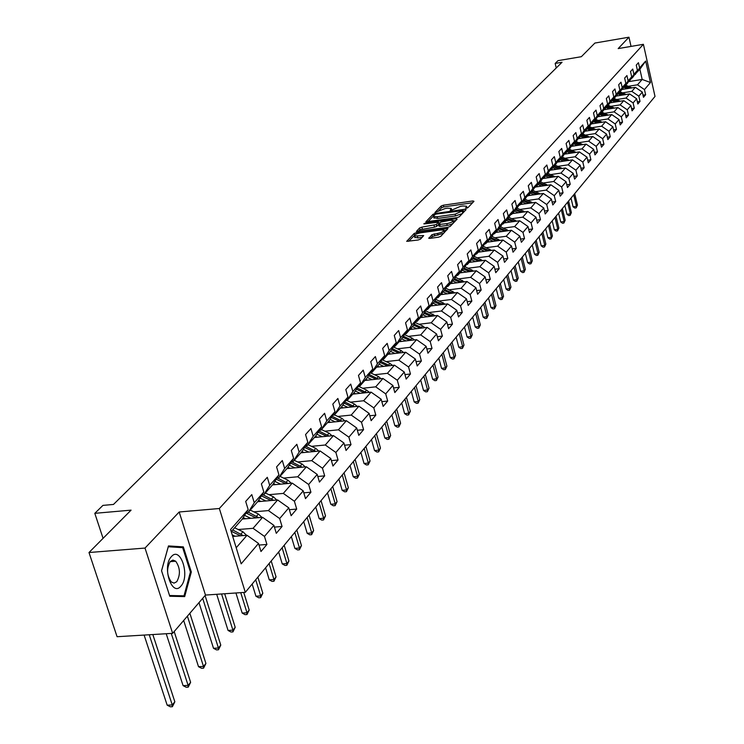 <?xml version="1.0" encoding="UTF-8"?>
<svg xmlns="http://www.w3.org/2000/svg" width="744" height="744" viewBox="0 0 744 744"><rect width="100%" height="100%" fill="white"/><g stroke="black" fill="none" stroke-linecap="round" stroke-linejoin="round"><path stroke-width="1.12" d="M466.432 208.199L467.995 207.613L473.974 201.298L472.886 200.945L443.35 205.205L441.146 206.023L434.905 212.542L445.163 208.525L447.628 208.171L451.217 208.413L450.222 210.347L451.013 210.403L460.48 206.33L462.963 205.976L466.609 206.228L465.632 208.143L466.432 208.199M428.758 237.978L429.846 238.387L438.495 237.197L440.82 236.313L447.99 228.482L416.445 232.64L414.138 233.495L406.698 241.344L418.175 239.996L420.5 239.122L423.68 235.569L414.445 235.978C414.287 234.751 416.389 233.69 420.741 232.798L440.774 230.008L443.843 230.24C443.991 231.458 441.889 232.519 437.537 233.402L431.864 234.741L428.86 238.378M631.042 46.407L628.968 37.2L594.902 43.05L581.343 56.702L558 60.655L555.173 63.426L562.036 62.264L113.488 504.441L102.932 505.39L94.804 513.332L103.072 538.349M145.015 548.068L172.645 633.339L205.483 595.07L179.183 511.993L145.015 548.068L88.992 552.522L131.074 510.142L94.804 513.332M179.183 511.993L219.341 508.505L643.402 44.305L655.008 96.432L245.306 592.336L219.341 508.505M628.968 37.2L618.18 48.593L643.402 44.305M457.058 217.629L459.318 216.783L466.107 209.613L465.009 209.241L435.212 213.5L432.98 214.337L425.884 221.796L457.058 217.629M457.132 219.089L450.176 226.427L447.888 227.292L416.408 231.458L419.56 227.98L421.848 227.125L436.337 224.558L438.393 222.177L424.592 223.888L423.82 223.832L425.438 223.023L456.035 218.708L457.132 219.089M172.645 633.339L117.078 636.715L88.992 552.522M259.005 545.064L266.929 544.45L264.483 536.415L273.894 525.357L276.294 533.318L282.06 526.482L279.679 518.559L288.784 507.845L291.127 515.704L296.707 509.073L294.392 501.251L303.217 490.873L305.505 498.629L310.918 492.212L308.648 484.484L317.204 474.421L319.436 482.084L324.682 475.853L322.468 468.227L330.764 458.471L332.949 466.042L338.046 459.997L335.879 452.464L343.923 442.996L346.062 450.464L351.01 444.605L348.889 437.165L356.702 427.977L358.794 435.352L363.593 429.66L361.519 422.313L369.108 413.385L371.154 420.676L375.813 415.143L373.786 407.879L381.161 399.212L383.16 406.41L387.689 401.035L385.708 393.864L392.879 385.439L394.832 392.553L399.24 387.326L397.296 380.24L404.262 372.037L406.187 379.077L410.465 373.99L408.558 366.987L415.338 359.008L417.226 365.964L421.392 361.017L419.523 354.098L426.126 346.332L427.967 353.214L432.022 348.397L430.19 341.552L436.616 334L438.421 340.789L442.373 336.102L440.578 329.341L446.837 321.985L448.604 328.699L452.454 324.133L450.687 317.446L456.788 310.276L458.527 316.925L462.275 312.471L460.545 305.858L466.488 298.874L468.19 305.44L471.845 301.106L470.152 294.559L475.937 287.751L477.611 294.252L481.173 290.03L479.508 283.548L485.153 276.917L486.799 283.343L490.277 279.223L488.641 272.816L494.146 266.343L495.764 272.704L499.15 268.677L497.55 262.344L502.916 256.02L504.506 262.325L507.817 258.391L506.236 252.123L511.481 245.957L513.044 252.188L516.271 248.357L514.718 242.144L519.833 236.127L521.377 242.293L524.52 238.554L522.995 232.407L527.998 226.529L529.505 232.63L532.583 228.975L531.086 222.902L535.968 217.155L537.456 223.2L540.46 219.629L538.991 213.602L543.762 207.995L545.222 213.974L548.161 210.487L546.71 204.526L551.369 199.039L552.811 204.963L555.684 201.55L554.252 195.653L558.818 190.287L560.232 196.156L563.041 192.817L561.636 186.977L566.091 181.731L567.486 187.535L570.23 184.28L568.853 178.495L573.215 173.361L574.582 179.109L577.27 175.919L575.903 170.19L580.171 165.168L581.52 170.869L584.152 167.744L582.812 162.071L586.988 157.161L588.318 162.797L590.894 159.746L589.574 154.12L593.656 149.321L594.968 154.901L597.488 151.916L596.186 146.345L600.185 141.639L601.478 147.173L603.942 144.243L602.659 138.728L606.583 134.125L607.848 139.602L610.266 136.738L609.001 131.27L612.842 126.759L614.088 132.19L616.46 129.382L615.214 123.969L618.971 119.542L620.208 124.927L622.523 122.174L621.305 116.808L624.988 112.474L626.206 117.812L628.475 115.115L627.266 109.796L630.875 105.546L632.075 110.837L634.307 108.187L633.107 102.923L636.65 98.757L637.831 104.002L640.017 101.407L638.845 96.181L642.314 92.098L643.476 97.297L645.625 94.748L644.462 89.578L650.461 82.519L645.68 61.064L639.886 69.266L634.595 74.66M266.929 544.45L260.977 551.518L258.512 543.446L241.168 563.84L230.556 529.505L248.189 509.603L245.697 501.419L251.788 494.611L254.262 502.749L263.822 491.97L261.386 483.888L267.291 477.304L269.7 485.33L278.954 474.886L276.582 466.916L282.302 460.536L284.654 468.46L293.62 458.341L291.295 450.483L296.837 444.289L299.135 452.12L307.83 442.308L305.561 434.543L310.927 428.544L313.178 436.272L321.603 426.758L319.39 419.095L324.598 413.283L326.793 420.909L334.967 411.683L332.81 404.113L337.86 398.468L340.008 406.001L347.941 397.045L345.821 389.568L350.731 384.09L352.833 391.53L360.533 382.834L358.469 375.45L363.23 370.121L365.285 377.468L372.772 369.024L370.745 361.733L375.376 356.562L377.385 363.816L384.657 355.604L382.676 348.406L387.178 343.375L389.14 350.545L396.217 342.566L394.274 335.451L398.644 330.559L400.579 337.646L407.461 329.88L405.554 322.849L409.814 318.088L411.702 325.091L418.398 317.539L416.528 310.583L420.667 305.961L422.518 312.88L429.037 305.533L427.205 298.651L431.241 294.15L433.055 300.995L439.397 293.834L437.612 287.035L441.536 282.655L443.312 289.416L449.497 282.441L447.739 275.726L451.562 271.448L453.31 278.144L459.327 271.346L457.607 264.697L461.327 260.539L463.047 267.152L468.915 260.53L467.223 253.955L470.85 249.9L472.533 256.438L478.262 249.984L476.597 243.483L480.14 239.522L481.796 245.994L487.376 239.698L485.739 233.272L489.199 229.403L490.817 235.811L496.267 229.663L494.658 223.302L498.034 219.536L499.624 225.869L504.944 219.871L503.363 213.575L506.655 209.901L508.226 216.169L513.416 210.32L511.863 204.089L515.081 200.499L516.615 206.702L521.684 200.982L520.158 194.816L523.302 191.31L524.808 197.448L529.756 191.868L528.259 185.768L531.328 182.345L532.816 188.418L537.652 182.959L536.182 176.923L539.177 173.575L540.637 179.592L545.361 174.263L543.911 168.284L546.84 165.01L548.281 170.962L552.904 165.754L551.471 159.83L554.336 156.64L555.759 162.536L560.269 157.44L558.865 151.571L561.674 148.447L563.069 154.287L567.486 149.302L566.1 143.499L568.835 140.439L570.211 146.224L574.535 141.341L573.168 135.594L575.856 132.599L577.205 138.328L581.436 133.557L580.097 127.866L582.71 124.936L584.049 130.609L588.188 125.941L586.867 120.305L589.434 117.431L590.745 123.048L594.791 118.482L593.498 112.893L596.009 110.084L597.302 115.655L601.264 111.172L599.99 105.639L602.445 102.895L603.719 108.41L607.606 104.02L606.341 98.543L608.75 95.846L610.006 101.314L613.819 97.018L612.572 91.586L614.935 88.945L616.172 94.358L619.901 90.154L618.673 84.77L620.989 82.184L622.207 87.55L625.862 83.421L624.653 78.092L626.922 75.553L628.122 80.873L631.702 76.827L630.512 71.545L632.735 69.062L633.925 74.326L637.431 70.364L636.26 65.128L638.436 62.691L639.608 67.909L645.68 61.064M242.274 519.042L262.576 517.331L253.062 528.314L238.257 529.523M246.338 512.56L248.208 512.393L257.796 501.549L263.822 491.97M253.062 528.314L264.483 536.415M262.576 517.331L273.894 525.357M254.262 502.749L248.208 512.393M257.657 501.698L277.642 499.949L268.435 510.589L253.844 511.835M261.888 495.039L263.692 494.881L272.974 484.372L278.954 474.886M268.435 510.589L279.679 518.559M277.642 499.949L288.784 507.845M269.7 485.33L263.692 494.881M272.509 484.902L292.243 483.116L283.315 493.411L268.937 494.686M276.954 478.076L278.693 477.908L287.686 467.734L293.62 458.341M283.315 493.411L294.392 501.251M292.243 483.116L303.217 490.873M284.654 468.46L278.693 477.908M286.905 468.618L306.398 466.786L297.74 476.774L283.576 478.076M291.546 461.633L293.22 461.475L301.943 451.608L307.83 442.308M297.74 476.774L308.648 484.484M306.398 466.786L317.204 474.421M299.135 452.12L293.22 461.475M300.864 452.826L320.115 450.957L311.727 460.648L297.758 461.968M305.682 445.693L307.309 445.535L315.763 435.965L321.603 426.758M311.727 460.648L322.468 468.227M320.115 450.957L330.764 458.471M313.178 436.272L307.309 445.535M314.414 437.5L333.433 435.603L325.286 444.996L311.522 446.344M319.399 430.237L320.971 430.079L329.173 420.788L334.967 411.683M325.286 444.996L335.879 452.464M333.433 435.603L343.923 442.996M326.793 420.909L320.971 430.079M327.565 422.62L346.36 420.686L338.446 429.809L324.868 431.185M332.708 415.236L334.233 415.078L342.194 406.066L347.941 397.045M338.446 429.809L348.889 437.165M346.36 420.686L356.702 427.977M340.008 406.001L334.233 415.078M340.334 408.168L358.906 406.205L351.224 415.068L337.832 416.454M345.635 400.672L347.104 400.514L354.832 391.763L360.533 382.834M351.224 415.068L361.519 422.313M358.906 406.205L369.108 413.385M352.833 391.53L347.104 400.514M352.749 394.125L371.098 392.144L363.639 400.756L350.424 402.16M358.18 386.527L359.603 386.368L367.118 377.868L372.772 369.024M363.639 400.756L373.786 407.879M371.098 392.144L381.161 399.212M365.285 377.468L359.603 386.368M364.811 380.472L382.955 378.473L375.701 386.843L362.663 388.256M381.021 378.687L378.464 376.566L370.363 372.791L371.749 372.632L379.049 364.365L384.657 355.604M375.701 386.843L385.708 393.864M382.955 378.473L392.879 385.439M377.385 363.816L371.749 372.632M376.548 367.201L394.478 365.174L387.419 373.311L374.558 374.743M382.211 359.426L383.551 359.278L390.656 351.242L396.217 342.566M387.419 373.311L397.296 380.24M394.478 365.174L404.262 372.037M389.14 350.545L383.551 359.278M387.959 354.293L405.685 352.247L398.821 360.161L386.127 361.612M393.734 346.444L395.027 346.286L401.937 338.474L407.461 329.88M398.821 360.161L408.558 366.987M405.685 352.247L415.338 359.008M400.579 337.646L395.027 346.286M399.063 341.728L416.594 339.664L409.916 347.364L397.38 348.824M404.941 333.805L406.196 333.656L412.92 326.049L418.398 317.539M409.916 347.364L419.523 354.098M416.594 339.664L426.126 346.332M411.702 325.091L406.196 333.656M409.87 329.499L427.205 327.416L420.704 334.921L408.326 336.381M415.84 321.51L417.068 321.362L423.606 313.959L429.037 305.533M420.704 334.921L430.19 341.552M427.205 327.416L436.616 334M422.518 312.88L417.068 321.362M420.397 317.586L437.546 315.493L431.213 322.794L418.993 324.272M426.452 309.541L427.642 309.392L434.012 302.185L439.397 293.834M431.213 322.794L440.578 329.341M437.546 315.493L446.837 321.985M433.055 300.995L427.642 309.392M430.655 305.979L447.618 303.877L441.452 310.992L429.372 312.471M436.793 297.879L437.946 297.74L444.149 290.718L449.497 282.441M441.452 310.992L450.687 317.446M447.618 303.877L456.788 310.276M443.312 289.416L437.946 297.74M440.653 294.671L457.43 292.559L451.422 299.488L439.49 300.976M446.856 286.524L447.981 286.384L454.026 279.539L459.327 271.346M451.422 299.488L460.545 305.858M457.43 292.559L466.488 298.874M453.31 278.144L447.981 286.384M450.399 283.65L466.99 281.52L461.141 288.281L449.348 289.779M456.667 275.457L457.765 275.317L463.661 268.649L468.915 260.53M461.141 288.281L470.152 294.559M466.99 281.52L475.937 287.751M463.047 267.152L457.765 275.317M459.904 272.899L476.318 270.76L470.608 277.354L458.964 278.851M466.237 264.669L467.297 264.529L473.045 258.029L478.262 249.984M470.608 277.354L479.508 283.548M476.318 270.76L485.153 276.917M472.533 256.438L467.297 264.529M469.166 262.409L485.414 260.27L479.843 266.696L468.339 268.203M475.556 254.15L476.597 254.011L482.196 247.668L487.376 239.698M479.843 266.696L488.641 272.816M485.414 260.27L494.146 266.343M481.796 245.994L476.597 254.011M478.215 252.179L494.295 250.031L488.855 256.299L477.481 257.805M484.651 243.893L485.665 243.753L491.133 237.559L496.267 229.663M488.855 256.299L497.55 262.344M494.295 250.031L502.916 256.02M490.817 235.811L485.665 243.753M487.041 242.191L502.953 240.033L497.652 246.152L486.399 247.668M493.532 233.876L494.509 233.737L499.847 227.701L504.944 219.871M497.652 246.152L506.236 252.123M502.953 240.033L511.481 245.957M499.624 225.869L494.509 233.737M495.662 232.444L511.416 230.277L506.236 236.257L495.113 237.773M502.191 224.102L503.149 223.972L508.357 218.076L513.416 210.32M506.236 236.257L514.718 242.144M511.416 230.277L519.833 236.127M508.226 216.169L503.149 223.972M504.079 222.921L519.675 220.754L514.615 226.585L503.614 228.101M510.644 214.56L511.584 214.43L516.671 208.673L521.684 200.982M514.615 226.585L522.995 232.407M519.675 220.754L527.998 226.529M516.615 206.702L511.584 214.43M512.3 213.621L527.738 211.445L522.799 217.146L511.919 218.662M518.903 205.242L519.814 205.112L524.79 199.485L529.756 191.868M522.799 217.146L531.086 222.902M527.738 211.445L535.968 217.155M524.808 197.448L519.814 205.112M520.335 204.526L535.615 202.359L530.788 207.929L520.028 209.445M526.975 196.137L527.859 196.016L532.713 190.52L537.652 182.959M530.788 207.929L538.991 213.602M535.615 202.359L543.762 207.995M532.816 188.418L527.859 196.016M528.184 195.644L543.325 193.468L538.6 198.918L527.961 200.434M534.852 187.246L535.717 187.116L540.47 181.75L545.361 174.263M538.6 198.918L546.71 204.526M543.325 193.468L551.369 199.039M540.637 179.592L535.717 187.116M535.866 186.958L550.848 184.782L546.236 190.101L535.708 191.627M542.562 178.551L543.399 178.43L548.04 173.175L552.904 165.754M546.236 190.101L554.252 195.653M550.848 184.782L558.818 190.287M548.281 170.962L543.399 178.43M542.534 178.588L558.214 176.291L553.703 181.49L543.287 183.005M550.086 170.05L550.913 169.93L555.452 164.796L560.269 157.44M553.703 181.49L561.636 186.977M558.214 176.291L566.091 181.731M555.759 162.536L550.913 169.93M549.946 170.264L565.421 167.977L561.004 173.073L550.7 174.589M557.451 161.746L558.26 161.625L562.697 156.593L567.486 149.302M561.004 173.073L568.853 178.495M565.421 167.977L573.215 173.361M563.069 154.287L558.26 161.625M557.2 162.136L572.462 159.848L568.146 164.833L557.944 166.349M564.659 153.608L565.44 153.497L569.783 148.577L574.535 141.341M568.146 164.833L575.903 170.19M572.462 159.848L580.171 165.168M570.211 146.224L565.44 153.497M564.287 154.166L579.362 151.897L575.131 156.77L565.04 158.286M571.699 145.657L576.721 140.737L581.436 133.557M575.131 156.77L582.812 162.071M579.362 151.897L586.988 157.161M577.205 138.328L572.471 145.545M571.234 146.373L586.105 144.113L581.975 148.884L571.978 150.39M578.6 137.873L583.51 133.055L588.188 125.941M581.975 148.884L589.574 154.12M586.105 144.113L593.656 149.321M584.049 130.609L579.353 137.761M578.023 138.747L592.717 136.487L588.662 141.165L578.767 142.671M585.351 130.256L590.15 125.531L594.791 118.482M588.662 141.165L596.186 146.345M592.717 136.487L600.185 141.639M590.745 123.048L586.077 130.144M584.682 131.27L599.18 129.028L595.219 133.604L585.416 135.11M591.954 122.797L596.66 118.175L601.264 111.172M595.219 133.604L602.659 138.728M599.18 129.028L606.583 134.125M597.302 115.655L592.67 122.686M591.192 123.95L605.523 121.718L601.636 126.201L591.936 127.698M598.427 115.497L603.031 110.958L607.606 104.02M601.636 126.201L609.001 131.27M605.523 121.718L612.842 126.759M603.719 108.41L599.125 115.385M597.581 116.78L611.726 114.557L607.922 118.947L598.316 120.444M604.76 108.336L609.28 103.9L613.819 97.018M607.922 118.947L615.214 123.969M611.726 114.557L618.971 119.542M610.006 101.314L605.449 108.233M603.83 109.749L617.808 107.536L614.079 111.842L604.565 113.339M610.973 101.333L615.39 96.98L619.901 90.154M614.079 111.842L621.305 116.808M617.808 107.536L624.988 112.474M616.172 94.358L611.642 101.221M609.959 102.867L623.77 100.663L620.115 104.876L610.694 106.373M617.055 94.46L621.389 90.201L625.862 83.421M620.115 104.876L627.266 109.796M623.77 100.663L630.875 105.546M622.207 87.55L617.715 94.358M615.967 96.115L629.61 93.921L626.029 98.059L616.692 99.547M623.016 87.727L627.266 83.551L631.702 76.827M626.029 98.059L633.107 102.923M629.61 93.921L636.65 98.757M628.122 80.873L623.658 87.625M621.854 89.494L635.339 87.318L631.833 91.363L622.579 92.851M628.866 81.133L633.023 77.032L637.431 70.364M631.833 91.363L638.845 96.181M635.339 87.318L642.314 92.098M633.925 74.326L629.489 81.031M628.513 81.663L642.174 79.441L637.515 84.807L628.355 86.295M637.515 84.807L644.462 89.578M639.886 69.266L642.174 79.441L650.461 82.519M639.608 67.909L635.209 74.558M205.483 595.07L245.306 592.336M555.173 63.426L556.242 67.974M236.201 547.761L247.017 535.28L232.705 536.443M248.189 509.603L242.116 519.284L231.217 531.625M247.017 535.28L258.512 543.446M643.002 95.176L645.625 94.748M637.348 101.835L640.017 101.407M631.572 108.624L634.307 108.187M625.685 115.553L628.475 115.115M619.678 122.621L622.523 122.174M613.549 129.828L616.46 129.382M607.29 137.194L610.266 136.738M600.901 144.708L603.942 144.243M594.372 152.381L597.488 151.916M587.704 160.22L590.894 159.746M580.897 168.228L584.152 167.744M573.94 176.402L577.27 175.919M566.816 184.772L570.23 184.28M559.544 193.319L563.041 192.817M552.104 202.061L555.684 201.55M544.496 210.998L548.161 210.487M536.703 220.15L540.46 219.629M528.733 229.505L532.583 228.975M520.577 239.084L524.52 238.554M512.216 248.896L516.271 248.357M503.651 258.94L507.817 258.391M494.881 269.235L499.15 268.677M485.888 279.781L490.277 279.223M476.671 290.597L481.173 290.03M467.213 301.683L471.845 301.106M457.514 313.057L462.275 312.471M447.553 324.719L452.454 324.133M437.333 336.697L442.373 336.102M426.833 348.992L432.022 348.397M416.054 361.621L421.392 361.017M404.959 374.604L410.465 373.99M393.567 387.94L399.24 387.326M381.839 401.658L387.689 401.035M369.777 415.766L375.813 415.143M357.362 430.283L363.593 429.66M344.565 445.228L351.01 444.605M331.387 460.629L338.046 459.997M317.809 476.486L324.682 475.853M303.794 492.835L310.918 492.212M289.342 509.705L296.707 509.073M274.415 527.105L282.06 526.482M169.79 596.26L184.689 596.586L191.32 571.996L183.34 546.877L168.479 545.929L161.55 570.713L169.79 596.26M177.509 547.342L183.34 546.877M190.408 572.062L191.32 571.996M467.13 208.041L466.73 206.693M451.748 210.227L451.338 208.887M472.589 202.759L443.796 206.897L441.583 207.725L438.7 210.673M433.464 216.011L427.837 221.758M464.712 211.073L463.4 211.268M463.14 210.608L436.198 214.077L434.636 214.663L433.603 216.485L437.174 216.727L455.123 214.179L463.14 210.608L463.577 212.282M433.929 217.713L437.621 218.457L437.174 216.727M462.387 213.537L455.57 215.909L437.621 218.457M418.37 231.412L420.025 229.729L419.56 227.98M438.588 224.446L436.793 226.306L434.515 227.162L420.025 229.729M438.597 222.968L440.104 222.754M453.143 220.922L455.737 220.559M446.8 223.628C451.069 222.754 453.143 221.721 453.022 220.531L449.962 220.308L440.681 222.149L438.635 224.53L446.8 223.628L447.256 225.376C451.515 224.502 453.589 223.479 453.468 222.279L453.133 220.959M439.146 225.971L440.225 226.362L439.769 224.614M447.256 225.376L440.225 226.362M443.815 233.151L432.329 236.518L430.637 238.285M444.391 232.547L443.963 230.696M414.78 237.271L417.905 237.95L417.44 236.192M422.201 237.364L417.905 237.95M414.306 235.569L408.67 241.307M446.549 230.268L443.982 230.621M631.777 87.894L625.816 85.188M627.118 88.648L623.965 87.281M623.77 89.187L622.44 88.61M630.131 88.155L625.109 85.988M624.672 86.481L628.968 88.341M573.726 194.816L576.479 206.321L577.446 205.13L574.703 193.635M577.446 205.13L576.172 207.864L574.814 208.05L573.085 206.795L571.011 198.109M573.085 206.795L576.479 206.321L576.172 207.864M180.894 586.133C190.362 576.414 180.615 545.705 171.427 556.586C161.699 566.231 171.79 597.488 180.894 586.133M176.774 581.687C180.606 574.628 180.243 567.812 175.705 561.218L172.934 560.074L170.292 561.469C166.423 568.425 166.74 575.242 171.25 581.92L174.077 583.129L176.774 581.687M161.569 570.769L168.284 546.756L182.689 547.668L190.427 572.015L184.001 595.842L169.548 595.507L161.56 570.769M175.91 596.39L184.001 595.842M626.067 94.488L620.022 91.745M621.324 95.251L618.143 93.874M617.948 95.799L616.571 95.204M624.402 94.758L619.306 92.554M618.859 93.065L623.212 94.953M567.598 202.238L570.378 213.835L571.364 212.626L568.583 201.038M571.364 212.626L570.081 215.388L568.714 215.574L566.965 214.319L564.854 205.558M566.965 214.319L570.378 213.835L570.081 215.388M620.245 101.221L614.116 98.431M615.418 101.993L612.2 100.598M612.005 102.542L610.582 101.919M618.552 101.491L613.391 99.25M612.926 99.77L617.343 101.686M561.348 209.808L564.166 221.507L565.17 220.261L562.352 208.58M565.17 220.261L563.868 223.061L562.492 223.247L560.725 221.982L558.586 213.147M560.725 221.982L564.166 221.507L563.868 223.061M614.312 108.094L608.09 105.239M609.392 108.875L606.137 107.452M605.942 109.415L604.472 108.773M612.591 108.364L607.346 106.085M606.881 106.615L611.354 108.559M554.968 217.518L557.833 229.319L558.856 228.055L556.001 216.272M558.856 228.055L557.535 230.882L556.149 231.068L554.354 229.794L552.188 220.884M554.354 229.794L557.833 229.319L557.535 230.882M608.248 115.106L601.942 112.195M603.235 115.887L599.943 114.455M599.766 116.436L598.241 115.776M606.509 115.376L601.189 113.051M600.706 113.6L605.244 115.571M548.477 225.386L551.378 237.28L552.42 235.997L549.518 224.111M552.42 235.997L551.081 238.852L549.677 239.047L547.872 237.755L545.678 228.771M547.872 237.755L551.378 237.28L551.081 238.852M602.073 122.258L595.674 119.291M596.958 123.048L593.628 121.598M593.452 123.597L591.88 122.909M601.068 121.653L600.306 122.528L594.893 120.165M594.409 120.723L599.013 122.732M541.846 233.411L544.785 245.408L545.854 244.097L542.915 232.109M545.854 244.097L544.496 246.989L543.083 247.175L541.251 245.883L539.028 236.825M541.251 245.883L544.785 245.408L544.496 246.989M595.758 129.558L589.267 126.536M590.55 130.358L587.183 128.889M587.016 130.907L585.481 130.237M593.972 129.828L588.476 127.429M587.983 127.996L592.652 130.033M535.085 241.595L538.07 253.695L539.158 252.356L536.173 240.266M539.158 252.356L537.782 255.285L536.359 255.471L534.508 254.169L532.248 245.027M534.508 254.169L538.07 253.695L537.782 255.285M589.322 137.008L582.729 133.929M584.012 137.826L580.608 136.338M580.441 138.375L579.12 137.798M587.509 137.287L581.929 134.841M581.417 135.417L586.16 137.5M528.184 249.938L531.216 262.158L532.323 260.791L529.3 248.589M532.323 260.791L530.928 263.748L529.495 263.934L527.617 262.623L525.329 253.406M527.617 262.623L531.216 262.158L530.928 263.748M582.747 144.624L576.061 141.481M577.335 145.443L573.894 143.936M573.726 145.991L572.536 145.471M580.906 144.903L575.233 142.411M574.712 142.997L579.52 145.117M521.144 258.466L524.222 270.779L525.348 269.384L522.288 257.089M525.348 269.384L523.943 272.388L522.493 272.574L520.595 271.253L518.261 261.953M520.595 271.253L524.222 270.779L523.943 272.388M576.023 152.399L569.244 149.191M570.509 153.227L567.03 151.702M566.872 153.775L565.663 153.245M574.163 152.678L568.407 150.139M567.867 150.744L572.75 152.892M513.965 267.161L517.08 279.586L518.233 278.163L515.127 265.757M518.233 278.163L516.81 281.195L515.341 281.381L513.416 280.051L511.063 270.667M513.416 280.051L517.08 279.586L516.81 281.195M569.169 160.341L562.278 157.068M563.534 161.188L560.018 159.635M559.869 161.736L558.642 161.188M567.272 160.63L561.422 158.044M560.874 158.658L565.831 160.844M506.627 276.033L509.798 288.579L510.97 287.128L507.808 274.601M510.97 287.128L509.519 290.197L508.05 290.383L506.097 289.044L503.697 279.577M506.097 289.044L509.798 288.579L509.519 290.197M562.157 168.46L555.164 165.122M556.41 169.316L552.848 167.735M552.708 169.855L551.462 169.307M560.232 168.749L554.289 166.107M553.731 166.74L558.763 168.962M499.131 285.101L502.349 297.758L503.558 296.279L500.349 283.641M503.558 296.279L502.088 299.386L500.591 299.572L498.62 298.223L496.192 288.672M498.62 298.223L502.349 297.758L502.088 299.386M554.987 176.756L547.891 173.343M549.137 177.621L545.529 176.021M545.399 178.169L544.124 177.602M553.043 177.044L546.998 174.356M546.431 174.998L551.536 177.267M491.486 294.364L494.751 307.142L495.978 305.617L492.723 292.866M495.978 305.617L494.49 308.769L492.984 308.955L490.984 307.598L488.52 297.953M490.984 307.598L494.751 307.142L494.49 308.769M547.668 185.247L540.46 181.759M541.688 186.112L538.042 184.493M537.912 186.66L536.629 186.084M545.687 185.535L539.539 182.792M538.963 183.452L544.152 185.758M483.665 303.822L486.985 316.712L488.241 315.168L484.93 302.297M488.241 315.168L486.734 318.358L485.209 318.534L483.191 317.177L480.68 307.439M483.191 317.177L486.985 316.712L486.734 318.358M540.181 193.924L532.834 190.343M534.08 194.798L530.388 193.152M530.267 195.347L528.965 194.761M538.172 194.212L531.923 191.413M531.328 192.092L536.601 194.435M475.686 313.494L479.052 326.504L480.336 324.923L476.969 311.931M480.336 324.923L478.801 328.151L477.267 328.327L475.221 326.96L472.673 317.139M475.221 326.96L479.052 326.504L478.801 328.151M532.518 202.796L525.022 199.122M526.296 203.679L522.558 202.015M522.446 204.228L521.116 203.633M530.481 203.084L524.129 200.238M523.516 200.927L528.882 203.317M467.52 323.37L470.943 336.502L472.254 334.884L468.841 321.771M472.254 334.884L470.701 338.157L469.157 338.343L467.074 336.958L464.488 327.044M467.074 336.958L470.943 336.502L470.701 338.157M524.687 211.873L517.034 208.106M518.336 212.765L514.541 211.073M514.439 213.314L513.1 212.71M522.614 212.17L516.15 209.259M515.527 209.957L520.977 212.393M459.178 333.47L462.656 346.732L463.996 345.077L460.527 331.843M463.996 345.077L462.415 348.397L460.852 348.573L458.75 347.178L456.119 337.172M458.75 347.178L462.656 346.732L462.415 348.397M516.671 221.173L508.868 217.295M510.179 222.075L506.348 220.354M506.255 222.614L504.888 222M514.56 221.461L507.985 218.494M507.352 219.21L512.895 221.693M450.641 343.802L454.175 357.185L455.551 355.493L452.017 342.128M455.551 355.493L453.952 358.859L452.371 359.036L450.241 357.632L447.562 347.532M450.241 357.632L454.175 357.185L453.952 358.859M508.459 230.687L500.498 226.706M501.837 231.598L497.95 229.85M497.866 232.137L496.481 231.514M506.32 230.975L499.633 227.943M498.982 228.678L504.618 231.207M441.908 354.367L445.507 367.88L446.912 366.15L443.322 352.656M446.912 366.15L445.284 369.554L443.694 369.731L441.527 368.327L438.811 358.124M441.527 368.327L445.507 367.88L445.284 369.554M500.061 240.424L491.924 236.341M493.291 241.344L489.357 239.577M489.282 241.884L487.869 241.251M497.885 240.721L491.077 237.624M490.417 238.378L496.146 240.954M432.98 365.174L436.644 378.817L438.077 377.05L434.431 363.425M438.077 377.05L436.421 380.5L434.822 380.677L432.627 379.263L429.855 368.959M432.627 379.263L436.644 378.817L436.421 380.5M491.459 250.412L483.154 246.199M484.539 251.333L480.55 249.528M480.494 251.872L479.052 251.23M489.245 250.7L482.298 247.519M481.638 248.31L487.478 250.942M423.848 376.232L427.567 390.014L429.037 388.201L425.326 374.446M429.037 388.201L427.354 391.707L425.735 391.883L423.513 390.451L420.695 380.054M423.513 390.451L427.567 390.014L427.354 391.707M482.642 260.632L474.161 256.308M475.574 261.562L471.529 259.74M471.482 262.102L470.022 261.442M480.392 260.93L473.277 257.666M472.645 258.484L478.587 261.172M414.492 387.559L418.277 401.481L419.783 399.621L416.008 385.727M419.783 399.621L418.072 403.174L416.435 403.341L414.176 401.909L411.311 391.4M414.176 401.909L418.277 401.481L418.072 403.174M473.612 271.114L464.944 266.659M466.386 272.053L462.294 270.193M462.257 272.592L460.769 271.913M471.324 271.411L464.042 268.054M463.428 268.909L469.483 271.653M404.913 399.147L408.763 413.208L410.307 411.311L406.466 397.277M410.307 411.311L408.577 414.91L406.922 415.078L404.624 413.636L401.714 403.025M404.624 413.636L408.763 413.208L408.577 414.91M464.358 281.864L455.495 277.279M456.965 282.804L452.817 280.916M452.789 283.343L451.273 282.655M462.024 282.162L454.575 278.702M453.98 279.595L460.145 282.394M395.101 411.023L399.026 425.224L400.598 423.28L396.692 409.107M400.598 423.28L398.84 426.935L397.175 427.103L394.841 425.642L391.874 414.929M394.841 425.642L399.026 425.224L398.84 426.935M454.863 292.876L445.805 288.161M447.311 293.834L443.099 291.908M443.089 294.364L441.545 293.666M452.492 293.183L444.856 289.621M444.261 290.541L450.576 293.424M385.048 423.187L389.047 437.537L390.656 435.547L386.675 421.225M390.656 435.547L388.87 439.248L387.187 439.416L384.825 437.956L381.802 427.121M384.825 437.956L389.047 437.537L388.87 439.248M445.126 304.184L435.863 299.321M437.398 305.142L433.129 303.189M433.129 305.672L431.567 304.956M442.708 304.482L434.896 300.818M434.282 301.766L440.755 304.724M374.753 435.659L378.817 450.148L380.472 448.111L376.418 433.64M380.472 448.111L378.659 451.868L376.948 452.036L374.548 450.557L371.479 439.62M374.548 450.557L378.817 450.148L378.659 451.868M435.138 315.791L425.661 310.769M427.233 316.749L422.899 314.759M422.918 317.279L421.318 316.544M432.673 316.088L424.666 312.313M424.043 313.28L430.683 316.33M364.188 448.437L368.336 463.084L370.038 460.992L365.899 446.372M370.038 460.992L368.187 464.805L366.467 464.972L364.03 463.484L360.887 452.436M364.03 463.484L368.336 463.084L368.187 464.805M424.88 327.695L422.666 325.956L415.189 322.524M416.798 328.662L412.399 326.644M412.436 329.192L410.809 328.439M422.378 328.002L414.176 324.105M413.524 325.1L420.351 328.243M353.363 461.54L357.585 476.346L359.324 474.198L355.121 459.42M359.324 474.198L357.446 478.076L355.706 478.234L353.233 476.737L350.033 465.567M353.233 476.737L357.585 476.346L357.446 478.076M414.362 339.924L412.055 338.102L404.438 334.586M406.084 340.901L401.611 338.836M401.667 341.422L400.012 340.659M411.804 340.231L403.388 336.214M402.727 337.237L409.739 340.473M342.259 474.988L346.565 489.943L348.35 487.739L344.053 472.812M348.35 487.739L346.434 491.682L344.677 491.831L342.166 490.333L338.901 479.043M342.166 490.333L346.565 489.943L346.434 491.682M403.546 352.498L401.165 350.573L393.39 346.983M395.073 353.474L390.535 351.373M390.609 353.986L388.917 353.205M400.951 352.796L392.321 348.648M391.642 349.708L398.84 353.037M330.857 488.78L335.246 503.893L337.079 501.633L332.708 486.548M337.079 501.633L335.135 505.641L333.358 505.79L330.801 504.274L327.481 492.872M330.801 504.274L335.246 503.893L335.135 505.641M392.441 365.406L389.968 363.398L382.035 359.705M383.764 366.392L379.133 364.235M379.245 366.894L377.524 366.094M389.791 365.704L380.937 361.426M380.24 362.514L387.643 365.946M319.167 502.944L323.64 518.224L325.519 515.899L321.055 500.647M325.519 515.899L323.538 519.963L321.743 520.112L319.148 518.596L315.754 507.064M319.148 518.596L323.64 518.224L323.538 519.963M372.13 379.663L367.387 377.45M367.564 380.175L365.806 379.347M378.324 378.984L369.229 374.558M368.522 375.673L376.129 379.226M307.151 517.48L311.717 532.927L313.652 530.546L309.095 515.118M313.652 530.546L311.634 534.676L309.82 534.824L307.17 533.29L303.719 521.637M307.17 533.29L311.717 532.927L311.634 534.676M369.284 392.339L366.634 390.116L358.813 386.462M360.17 393.325L355.297 391.037M355.558 393.818L353.763 392.981M366.532 392.637L357.194 388.061M356.46 389.214L364.3 392.879M294.81 532.416L299.479 548.03L301.459 545.585L296.81 529.988M301.459 545.585L299.404 549.779L297.563 549.928L294.884 548.384L291.35 536.601M294.884 548.384L299.479 548.03L299.404 549.779M357.213 406.391L354.469 404.048L346.955 400.532M347.876 407.368L342.863 405.015M343.198 407.861L341.366 407.005M354.395 406.689L344.816 401.955M344.063 403.136L352.126 406.922M282.134 547.761L286.896 563.552L288.932 561.032L284.189 545.268M288.932 561.032L286.84 565.31L284.98 565.44L282.246 563.896L278.647 551.974M282.246 563.896L286.896 563.552L286.84 565.31M344.788 420.853L341.942 418.388L334.428 414.854M335.209 421.829L330.057 419.402M330.485 422.313L328.606 421.439M341.914 421.141L332.066 416.249M331.294 417.468L339.599 421.383M269.105 563.534L273.959 579.502L276.061 576.916L271.216 560.976M276.061 576.916L273.922 581.259L272.044 581.389L269.263 579.836L265.589 567.784M269.263 579.836L273.959 579.502L273.922 581.259M331.991 435.742L329.053 433.157L321.427 429.558M322.18 436.719L316.879 434.217M317.39 437.202L315.475 436.291M329.062 436.031L318.944 430.962M318.144 432.218L326.7 436.272M255.703 579.753L260.67 595.907L262.818 593.247L257.88 577.121M262.818 593.247L260.642 597.664L258.745 597.795L255.917 596.223L252.16 584.04M255.917 596.223L260.67 595.907L260.642 597.664M318.823 451.087L315.772 448.362L308.044 444.698M308.751 452.064L303.292 449.469M303.905 452.529L301.943 451.599M315.828 451.376L305.421 446.112M304.594 447.414L313.419 451.608M240.74 592.652L246.989 612.777L249.203 610.043L243.753 592.447M249.203 610.043L246.989 614.535L245.064 614.665L242.181 613.084L235.932 592.987M242.181 613.084L246.989 612.777L246.989 614.535M305.245 466.897L302.092 464.033L294.252 460.303M294.912 467.864L289.295 465.186M290.002 468.329L287.937 467.344M302.194 467.186L291.481 461.726M290.634 463.066L299.73 467.418M221.563 593.972L232.918 630.14L235.197 627.322L224.679 593.759M235.197 627.322L232.937 631.898L230.993 632.019L228.055 630.438L216.69 594.298M228.055 630.438L232.918 630.14L232.937 631.898M291.257 483.2L287.984 480.187L280.032 476.383M280.646 484.167L274.852 481.396M275.68 484.614L273.485 483.563M288.133 483.488L277.521 478.02M276.238 479.201L285.622 483.712M202.675 598.343L218.42 648.015L220.773 645.113L205.074 595.535M220.773 645.113L218.466 649.772L216.504 649.893L213.509 648.294L198.992 602.64M213.509 648.294L218.42 648.015L218.466 649.772M276.824 500.024L273.439 496.843L265.376 492.974M265.933 500.982L259.963 498.108M260.902 501.419L258.577 500.303M273.634 500.303L263.302 494.909M261.386 495.848L271.067 500.526M187.386 616.162L203.503 666.429L205.921 663.434L189.86 613.27M205.921 663.434L203.558 668.186L201.578 668.289L198.527 666.689L183.675 620.487M198.527 666.689L203.503 666.429L203.558 668.186M261.935 517.387L258.419 514.039L250.244 510.096M250.747 518.326L244.581 515.36M245.65 518.763L243.195 517.573M258.68 517.666L248.366 512.216M246.05 513.016L256.057 517.88M171.269 633.423L188.12 685.391L190.622 682.313L174.18 631.544M190.622 682.313L188.213 687.158L186.195 687.251L183.089 685.643L166.21 633.73M183.089 685.643L188.12 685.391L188.213 687.158M246.562 535.317L242.925 531.783L234.62 527.766M235.067 536.247L232.221 534.871M243.232 535.587L232.686 529.961M231.458 531.346L240.554 535.81M149.237 634.762L172.273 704.949L174.84 701.778L152.827 634.539M174.84 701.778L172.385 706.707L170.348 706.8L167.177 705.182L144.113 635.069M167.177 705.182L172.273 704.949L172.385 706.707M466.711 208.143L466.451 207.12M451.32 210.347L451.05 209.324M441.583 207.725L441.146 206.023M443.796 206.897L443.35 205.205M473.184 202.126L472.886 200.945M433.427 216.048L432.98 214.337M435.417 214.263L435.212 213.5M465.316 210.44L465.009 209.241M455.57 215.909L455.123 214.179M462.74 213.156L462.312 211.482M422.304 228.873L421.848 227.125M434.515 227.162L434.059 225.413M436.793 226.306L436.337 224.558M438.774 224.139L438.337 222.484M425.633 223.739L425.438 223.023M456.342 219.917L456.035 218.708M432.329 236.518L431.864 234.741M434.636 235.643L434.18 233.867M438.002 235.178L437.537 233.402M422.862 236.676L422.555 235.485M414.575 235.132L414.138 233.495M416.761 233.858L416.445 232.64M447.163 229.617L446.837 228.399M630.354 88.118L630.968 87.42M624.579 94.73L625.22 93.995M618.692 101.472L619.361 100.71M612.684 108.354L613.391 107.545M606.555 115.367L607.29 114.53M593.945 129.819L594.726 128.926M587.444 137.259L588.244 136.347M580.804 144.857L581.622 143.927M574.033 152.622L574.861 151.664M567.105 160.546L567.96 159.569M560.027 168.646L560.902 167.651M552.801 176.933L553.694 175.91M545.408 185.395L546.319 184.354M537.847 194.054L538.777 192.984M530.119 202.907L531.067 201.819M522.204 211.966L523.181 210.85M514.113 221.238L515.108 220.094M505.827 230.724L506.85 229.552M497.345 240.442L498.387 239.243M488.65 250.393L489.719 249.166M479.75 260.586L480.847 259.331M470.627 271.03L471.752 269.747M461.271 281.743L462.424 280.423M451.682 292.727L452.863 291.378M441.843 303.998L443.052 302.603M431.743 315.558L432.989 314.126M421.383 327.416L422.666 325.956M410.744 339.608L412.055 338.102M399.816 352.117L401.165 350.573M388.591 364.978L389.968 363.398M377.041 378.194L378.464 376.566M365.174 391.79L366.634 390.116M352.963 405.778L354.469 404.048M340.399 420.165L341.942 418.388M327.453 434.98L329.053 433.157M314.126 450.25L315.772 448.362M300.39 465.977L302.092 464.033M286.235 482.186L287.984 480.187M271.634 498.908L273.439 496.843M256.559 516.169L258.419 514.039M241 533.987L242.925 531.783M239.326 535.903L239.782 535.382M463.624 212.133L463.205 210.515M434.059 218.206L433.603 216.485M438.848 223.925L438.43 222.344M439.09 226.278L438.635 224.53M414.91 237.736L414.445 235.978M170.134 561.646L175.705 561.218"/></g></svg>
